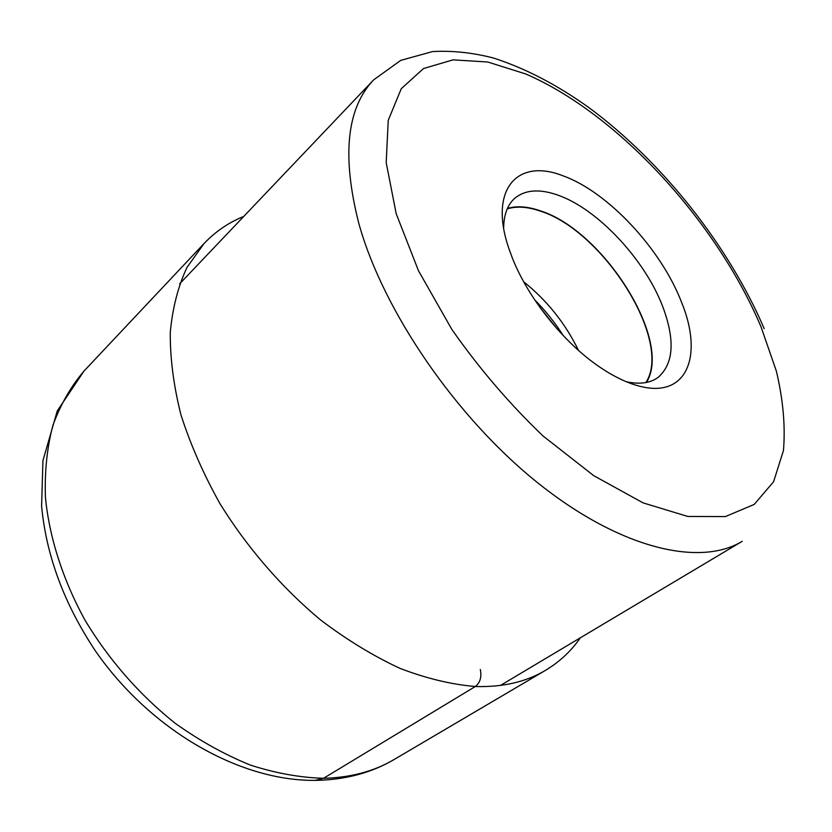 <?xml version="1.0" encoding="UTF-8"?>
<svg xmlns="http://www.w3.org/2000/svg" width="832" height="832" viewBox="0 0 832 832"><rect width="100%" height="100%" fill="white"/><g stroke="black" fill="none" stroke-linecap="round" stroke-linejoin="round"><path stroke-width="1.25" d="M563.098 175.864C607.974 191.89 661.17 249.163 681.533 302.203C703.466 355.482 687.346 398.445 640.11 386.329C627.515 383.209 614.006 376.75 599.57 366.954C563.722 342.774 527.831 297.835 512.169 257.535L508.914 248.633C488.311 188.854 517.754 157.758 563.098 175.864M578.479 350.376C565.344 323.398 547.082 300.539 523.682 281.767M507.218 208.894C516.464 206.034 527.301 206.7 539.718 210.912C602.93 230.027 673.119 340.964 645.913 382.533M646.422 382.439C673.078 340.35 602.805 229.736 539.614 210.59C527.353 206.44 516.63 205.712 507.426 208.416M503.651 228.103C503.838 214.677 507.52 204.745 514.706 198.318C525.065 189.758 539.354 188.656 557.565 195.01C597.522 208.697 645.154 259.771 662.906 307.039C675.303 340.506 673.629 364.01 657.883 377.572C650.031 383.157 639.527 384.55 626.392 381.774M315.203 780.374L323.544 778.294L475.301 686.504C480.147 682.718 481.822 677.04 480.303 669.469M394.212 759.46C374.088 771.378 350.532 777.66 323.544 778.294C300.061 777.629 275.683 773.23 250.401 765.086C224.962 754.78 200.034 740.948 175.604 723.59C139.849 695.313 108.482 659.464 84.656 619.549C62.556 579.03 49.223 536.879 45.417 497.12C44.564 471.224 47.081 447.231 52.978 425.11C60.632 404.394 70.97 386.381 83.99 371.072L204.079 243.495L187.013 267.363C178.142 286.239 172.567 307.882 170.279 332.311C170.061 358.093 173.597 385.549 180.898 414.679C190.382 444.34 203.414 474.022 219.991 503.703C247.125 547.581 281.819 587.652 320.486 619.882C346.746 639.798 373.246 655.959 399.963 668.366C426.327 678.454 451.443 684.507 475.301 686.504C502.59 687.315 525.876 681.99 545.178 670.53L394.212 759.46C371.987 772.543 346.518 779.501 317.803 780.333C241.592 782.319 151.154 731.089 95.638 651.269C64.303 604.23 46.29 555.859 41.6 506.147L42.931 460.699L57.242 410.977L83.99 371.072M396.178 213.647L386.194 162.604L388.242 120.328L401.253 88.702L423.498 68.546L453.014 59.852L487.739 62.005L525.782 73.986C618.114 113.901 716.342 221.291 760.999 326.758L776.381 371.166C783.141 399.859 785.491 426.306 783.453 450.518L773.604 481.707L754.208 504.421L725.348 516.589L687.783 516.454L643.084 502.871L593.736 475.665L542.963 435.916C509.527 403.894 479.18 368.441 451.922 329.545L418.454 270.691L396.178 213.647M764.223 328.713C728.385 245.253 662.501 162.167 589.233 107.848C557.461 85.03 525.585 68.432 493.584 58.042C472.534 52.614 452.182 50.461 432.546 51.574L400.764 60.372L373.672 79.851C346.653 108.087 341.682 155.875 358.769 223.226L358.821 223.402C383.011 310.908 456.31 418.028 538.626 483.538C621.057 549.214 700.284 566.966 742.248 541.299L500.438 685.443M539.698 307.081L557.336 329.16M563.212 335.556C555.027 322.65 545.542 310.773 534.758 299.936M545.178 670.53C559.395 662.033 571.126 651.123 580.362 637.801M243.776 216.414C228.738 222.477 215.509 231.504 204.079 243.495M373.672 79.851L179.65 283.826"/></g></svg>
